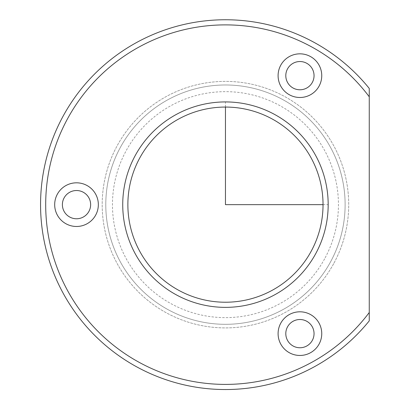 <?xml version="1.0" encoding="UTF-8"?>
<svg xmlns="http://www.w3.org/2000/svg" width="410" height="410" viewBox="0 0 410 410"><rect width="100%" height="100%" fill="white"/><g stroke="black" fill="none" stroke-linecap="round" stroke-linejoin="round"><path stroke-width="0.31" stroke-dasharray="2.05 1.54" d="M319.077 86.126A21.827 21.827 0 0 1 289.46 94.818A21.827 21.827 0 0 1 280.768 65.195A21.827 21.827 0 0 1 310.385 56.503A21.827 21.827 0 0 1 319.077 86.126M312.317 82.43A14.124 14.124 0 0 1 293.15 88.053A14.124 14.124 0 0 1 287.528 68.89A14.124 14.124 0 0 1 306.695 63.263A14.124 14.124 0 0 1 312.317 82.43M369.256 312.502L369.256 320.856A184.889 184.889 0 0 1 63.196 116.004A184.889 184.889 0 0 1 369.256 88.432L369.256 96.791A179.754 179.754 0 0 0 67.701 118.464A179.754 179.754 0 0 0 128.186 355.813A179.754 179.754 0 0 0 369.256 312.502L369.256 96.791M311.087 251.427A97.58 97.58 0 0 1 178.668 290.28A97.58 97.58 0 0 1 139.815 157.865A97.58 97.58 0 0 1 272.235 119.008A97.58 97.58 0 0 1 311.087 251.427M315.597 253.892A102.715 102.715 0 0 1 176.208 294.79A102.715 102.715 0 0 1 135.31 155.4A102.715 102.715 0 0 1 274.7 114.503A102.715 102.715 0 0 1 315.597 253.892M333.622 263.743A123.261 123.261 0 0 1 166.357 312.82A123.261 123.261 0 0 1 117.28 145.55A123.261 123.261 0 0 1 284.545 96.473A123.261 123.261 0 0 1 333.622 263.743A123.261 123.261 0 0 1 166.357 312.82A123.261 123.261 0 0 1 117.28 145.55A123.261 123.261 0 0 1 284.545 96.473A123.261 123.261 0 0 1 333.622 263.743M330.47 262.016A119.664 119.664 0 0 1 168.079 309.663A119.664 119.664 0 0 1 120.437 147.277A119.664 119.664 0 0 1 282.823 99.63A119.664 119.664 0 0 1 330.47 262.016A119.664 119.664 0 0 1 168.079 309.663A119.664 119.664 0 0 1 120.437 147.277A119.664 119.664 0 0 1 282.823 99.63A119.664 119.664 0 0 1 330.47 262.016M287.528 326.862A14.124 14.124 0 0 1 306.695 321.24A14.124 14.124 0 0 1 312.317 340.402A14.124 14.124 0 0 1 293.15 346.025A14.124 14.124 0 0 1 287.528 326.862M64.119 197.876A14.124 14.124 0 0 1 83.281 192.249A14.124 14.124 0 0 1 88.908 211.416A14.124 14.124 0 0 1 69.741 217.039A14.124 14.124 0 0 1 64.119 197.876M95.668 215.112A21.827 21.827 0 0 1 66.046 223.804A21.827 21.827 0 0 1 57.359 194.181A21.827 21.827 0 0 1 86.976 185.489A21.827 21.827 0 0 1 95.668 215.112M319.077 344.098A21.827 21.827 0 0 1 289.46 352.79A21.827 21.827 0 0 1 280.768 323.167A21.827 21.827 0 0 1 310.385 314.475A21.827 21.827 0 0 1 319.077 344.098M323.034 204.646L328.169 204.646M225.454 107.066L225.454 101.926M324.612 258.818A112.991 112.991 0 0 1 171.283 303.805A112.991 112.991 0 0 1 126.295 150.475A112.991 112.991 0 0 1 279.625 105.488A112.991 112.991 0 0 1 324.612 258.818"/><path stroke-width="0.61" d="M287.528 68.89A14.124 14.124 0 0 1 306.695 63.263A14.124 14.124 0 0 1 312.317 82.43A14.124 14.124 0 0 1 293.15 88.053A14.124 14.124 0 0 1 287.528 68.89M369.256 320.856A184.889 184.889 0 0 1 63.196 116.004A184.889 184.889 0 0 1 369.256 88.432L369.256 96.791A179.754 179.754 0 0 0 67.701 118.464A179.754 179.754 0 0 0 128.186 355.813A179.754 179.754 0 0 0 369.256 312.502L369.256 320.856M315.597 253.892A102.715 102.715 0 0 1 176.208 294.79A102.715 102.715 0 0 1 135.31 155.4A102.715 102.715 0 0 1 274.7 114.503A102.715 102.715 0 0 1 315.597 253.892M311.087 251.427A97.58 97.58 0 0 1 178.668 290.28A97.58 97.58 0 0 1 139.815 157.865A97.58 97.58 0 0 1 272.235 119.008A97.58 97.58 0 0 1 311.087 251.427M369.256 312.502L369.256 96.791M319.077 86.126A21.827 21.827 0 0 1 289.46 94.818A21.827 21.827 0 0 1 280.768 65.195A21.827 21.827 0 0 1 310.385 56.503A21.827 21.827 0 0 1 319.077 86.126M280.768 323.167A21.827 21.827 0 0 1 310.385 314.475A21.827 21.827 0 0 1 319.077 344.098A21.827 21.827 0 0 1 289.46 352.79A21.827 21.827 0 0 1 280.768 323.167M57.359 194.181A21.827 21.827 0 0 1 86.976 185.489A21.827 21.827 0 0 1 95.668 215.112A21.827 21.827 0 0 1 66.046 223.804A21.827 21.827 0 0 1 57.359 194.181M64.119 197.876A14.124 14.124 0 0 1 83.281 192.249A14.124 14.124 0 0 1 88.908 211.416A14.124 14.124 0 0 1 69.741 217.039A14.124 14.124 0 0 1 64.119 197.876M287.528 326.862A14.124 14.124 0 0 1 306.695 321.24A14.124 14.124 0 0 1 312.317 340.402A14.124 14.124 0 0 1 293.15 346.025A14.124 14.124 0 0 1 287.528 326.862M225.454 107.066L225.454 204.646L323.034 204.646"/></g></svg>
